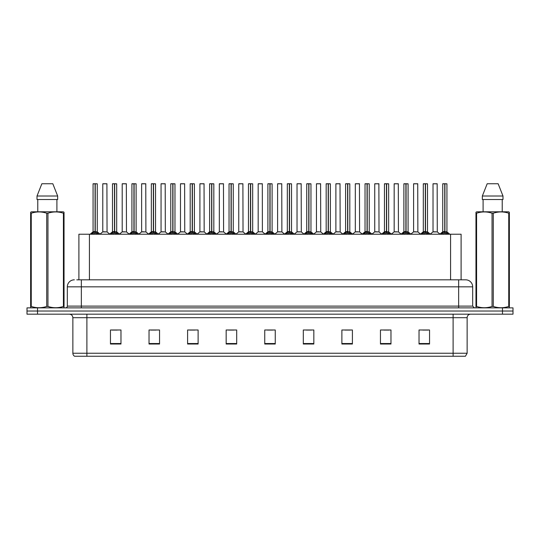 <?xml version="1.0" encoding="UTF-8"?>
<svg xmlns="http://www.w3.org/2000/svg" width="540" height="540" viewBox="0 0 540 540"><rect width="100%" height="100%" fill="white"/><g stroke="black" fill="none" stroke-linecap="round" stroke-linejoin="round"><path stroke-width="0.81" d="M78.901 279.821L78.901 234.232L461.099 234.232L461.099 279.821M467.134 353.241L465.419 356.258L453.107 356.258L453.107 353.241L467.134 353.241L467.134 317.689A3.503 3.503 0 0 1 470.644 314.179M453.107 356.258L74.581 356.258A3.503 3.503 0 0 1 72.866 353.241L72.866 317.689C72.657 315.556 71.489 314.388 69.356 314.179M513 314.179L513 311.026L27 311.026L27 314.179L37.517 314.179L37.517 311.026L27 311.026L27 307.868L37.517 307.868L37.517 311.026L513 311.026L513 314.179L37.517 314.179M429.543 344.021L429.543 329.994L419.026 329.994L419.026 344.021L429.543 344.021M390.974 344.021L390.974 329.994L380.457 329.994L380.457 344.021L390.974 344.021M352.404 344.021L352.404 329.994L341.881 329.994L341.881 344.021L352.404 344.021M313.834 344.021L313.834 329.994L303.311 329.994L303.311 344.021L313.834 344.021M120.974 344.021L120.974 329.994L110.457 329.994L110.457 344.021L120.974 344.021M159.543 344.021L159.543 329.994L149.026 329.994L149.026 344.021L159.543 344.021M198.119 344.021L198.119 329.994L187.596 329.994L187.596 344.021L198.119 344.021M236.689 344.021L236.689 329.994L226.166 329.994L226.166 344.021L236.689 344.021M275.258 344.021L275.258 329.994L264.742 329.994L264.742 344.021L275.258 344.021M345.074 330.068L350.332 330.068M383.927 330.068L389.185 330.068M422.78 330.068L428.038 330.068M228.521 330.068L233.779 330.068M189.668 330.068L194.927 330.068M150.815 330.068L156.073 330.068M111.962 330.068L117.221 330.068M306.221 330.068L311.479 330.068M267.368 330.068L272.632 330.068M76.957 279.821L465.662 279.821A7.013 7.013 0 0 1 472.675 286.834L472.675 306.119L474.431 307.868M76.795 279.821L81.351 279.821L81.351 286.834L67.325 286.834L67.325 306.119A1.755 1.755 0 0 1 65.57 307.868M74.338 279.821A7.013 7.013 0 0 0 67.325 286.834M513 307.868L513 311.026L513 307.868L37.517 307.868M472.675 286.834L458.649 286.834L458.649 279.821L465.662 279.821M91.503 234.32L92.779 232.97L95.074 231.782L95.074 233.03L95.135 231.431L98.834 234.32M97.267 183.809L95.256 183.809L95.256 233.03L95.195 183.742L97.267 183.809L97.267 231.782L95.256 231.782L97.335 231.917L95.492 231.917M93.062 183.809L95.135 183.742L95.135 231.431L93.062 231.782L95.074 231.782L95.074 183.809L93.062 183.809L93.062 231.782L90.139 234.232M95.135 183.742L93.13 183.742M94.466 183.742L95.87 183.742M97.558 232.97L97.558 234.232L95.256 233.03M95.074 233.03L92.779 234.239L92.779 232.97M105.408 231.782L102.715 231.917L107.048 231.917L106.913 183.742L102.775 183.809L102.775 231.782L104.969 231.782M104.848 183.742L102.843 183.742M110.93 234.32L112.205 232.97L114.5 231.782L114.5 233.03L114.561 231.431L118.26 234.32M116.694 183.809L114.683 183.809L114.683 233.03L114.622 183.742L116.694 183.809L116.694 231.782L114.683 231.782L116.761 231.917L114.912 231.917M112.489 183.809L114.561 183.742L114.561 231.431L112.489 231.782L114.5 231.782L114.5 183.809L112.489 183.809L112.489 231.782L109.566 234.232M114.561 183.742L112.556 183.742M113.893 183.742L115.297 183.742M116.984 232.97L116.984 234.232L114.683 233.03M114.5 233.03L112.205 234.239L112.205 232.97M130.356 234.32L131.632 232.97L133.927 231.782L133.927 233.03L133.988 231.431L137.686 234.32M136.12 183.809L134.109 183.809L134.109 233.03L134.048 183.742L136.12 183.809L136.12 231.782L134.109 231.782L136.188 231.917L134.339 231.917M131.915 183.809L133.988 183.742L133.988 231.431L131.915 231.782L133.927 231.782L133.927 183.809L131.915 183.809L131.915 231.782L128.993 234.232M133.988 183.742L131.983 183.742M133.319 183.742L134.717 183.742M136.411 232.97L136.411 234.232L134.109 233.03M133.927 233.03L131.632 234.239L131.632 232.97M149.776 234.32L151.052 232.97L153.353 231.782L153.353 233.03L153.414 231.431L157.106 234.32M155.547 183.809L153.536 183.809L153.536 233.03L153.475 183.742L155.547 183.809L155.547 231.782L153.536 231.782L155.614 231.917L153.765 231.917M151.342 183.809L153.414 183.742L153.414 231.431L151.342 231.782L153.353 231.782L153.353 183.809L151.342 183.809L151.342 231.782L148.419 234.232M153.414 183.742L151.409 183.742M152.746 183.742L154.143 183.742M155.837 232.97L155.837 234.232L153.536 233.03M153.353 233.03L151.052 234.239L151.052 232.97M169.202 234.32L170.478 232.97L172.78 231.782L172.78 233.03L172.841 231.431L176.533 234.32M174.974 183.809L172.962 183.809L172.962 233.03L172.901 183.742L174.974 183.809L174.974 231.782L172.962 231.782L175.041 231.917L173.191 231.917M170.768 183.809L172.841 183.742L172.841 231.431L170.768 231.782L172.78 231.782L172.78 183.809L170.768 183.809L170.768 231.782L167.846 234.232M172.841 183.742L170.836 183.742M172.166 183.742L173.57 183.742M175.257 232.97L175.257 234.232L172.962 233.03M172.78 233.03L170.478 234.239L170.478 232.97M124.835 231.782L122.135 231.917L126.475 231.917L126.34 183.742L122.202 183.809L122.202 231.782L124.396 231.782M124.274 183.742L122.269 183.742M144.261 231.782L141.561 231.917L145.901 231.917L145.766 183.742L141.629 183.809L141.629 231.782L143.822 231.782M143.701 183.742L141.696 183.742M163.688 231.782L160.988 231.917L165.328 231.917L165.193 183.742L161.055 183.809L161.055 231.782L163.249 231.782M162.459 183.742L161.123 183.742M63.821 307.868L64.037 306.45L63.416 306.45L63.416 213.212C58.286 211.511 53.129 211.511 47.959 213.212L46.717 213.212C41.587 211.511 36.43 211.511 31.259 213.212L30.638 213.212L30.638 212.247L31.448 211.795L30.638 212.247L30.638 306.896M47.959 213.212L47.959 306.45C53.089 308.151 58.246 308.151 63.416 306.45M47.959 306.45L46.717 306.45L46.717 213.212M31.259 213.212L31.259 306.45C36.389 308.151 41.546 308.151 46.717 306.45M31.259 306.45L30.638 306.45L30.854 307.868M64.037 217.053L64.037 212.247L63.227 211.795L64.037 212.247L64.037 213.212L63.416 213.212M63.227 211.795L31.448 211.795M37.773 199.517L37.773 211.795M56.903 211.795L56.903 199.517L56.903 211.795M52.812 183.742L57.665 196.013L57.665 199.517L37.01 199.517L37.01 196.013L41.864 183.742L37.01 196.013L57.665 196.013L52.812 183.742L41.864 183.742M64.037 306.896L64.037 213.212M509.146 307.868L509.362 306.45L508.741 306.45L508.741 213.212C503.611 211.511 498.454 211.511 493.283 213.212L492.041 213.212C486.911 211.511 481.754 211.511 476.584 213.212L475.963 213.212L475.963 212.247L476.773 211.795L475.963 212.247L475.963 306.896M493.283 213.212L493.283 306.45C498.413 308.151 503.57 308.151 508.741 306.45M493.283 306.45L492.041 306.45L492.041 213.212M476.584 213.212L476.584 306.45C481.714 308.151 486.871 308.151 492.041 306.45M476.584 306.45L475.963 306.45L476.179 307.868M509.362 217.053L509.362 212.247L508.552 211.795L509.362 212.247L509.362 213.212L508.741 213.212M508.552 211.795L476.773 211.795M483.098 199.517L483.098 211.795M502.227 211.795L502.227 199.517M502.99 199.517L502.99 196.013L502.99 199.517L482.335 199.517L482.335 196.013L487.188 183.742L482.335 196.013L502.99 196.013L498.137 183.742L487.188 183.742M509.362 306.896L509.362 213.212M498.137 183.742L502.99 196.013M188.629 234.32L189.904 232.97L192.206 231.782L192.206 233.03L192.267 231.431L195.959 234.32M194.4 183.809L192.388 183.809L192.388 233.03L192.328 183.742L194.4 183.809L194.4 231.782L192.388 231.782L194.461 231.917L192.618 231.917M190.195 183.809L192.267 183.742L192.267 231.431L190.195 231.782L192.206 231.782L192.206 183.809L190.195 183.809L190.195 231.782L187.265 234.232M192.267 183.742L190.262 183.742M191.592 183.742L192.996 183.742M194.684 232.97L194.684 234.232L192.388 233.03M192.206 233.03L189.904 234.239L189.904 232.97M208.055 234.32L209.331 232.97L211.633 231.782L211.633 233.03L211.694 231.431L215.386 234.32M213.826 183.809L211.815 183.809L211.815 233.03L211.754 183.742L213.826 183.809L213.826 231.782L211.815 231.782L213.887 231.917L212.044 231.917M209.621 183.809L211.694 183.742L211.694 231.431L209.621 231.782L211.633 231.782L211.633 183.809L209.621 183.809L209.621 231.782L206.692 234.232M211.694 183.742L209.689 183.742M211.019 183.742L212.423 183.742M214.11 232.97L214.11 234.232L211.815 233.03M211.633 233.03L209.331 234.239L209.331 232.97M227.482 234.32L228.757 232.97L231.059 231.782L231.059 233.03L231.12 231.431L234.812 234.32M233.253 183.809L231.242 183.809L231.242 233.03L231.181 183.742L233.253 183.809L233.253 231.782L231.242 231.782L233.314 231.917L231.471 231.917M231.059 183.742L229.041 183.809L231.12 183.742L231.12 231.431L229.048 231.782L226.118 234.232M231.12 183.742L229.115 183.742M229.041 183.809L229.041 231.782L231.059 231.782L231.059 183.809M230.445 183.742L231.849 183.742M233.537 232.97L233.537 234.232L231.242 233.03M231.059 233.03L228.757 234.239L228.757 232.97M183.114 231.782L180.414 231.917L184.754 231.917L184.619 183.742L180.482 183.809L180.482 231.782L182.675 231.782M181.879 183.742L180.549 183.742M202.541 231.782L199.841 231.917L204.174 231.917L204.046 183.742L199.908 183.809L199.908 231.782L202.102 231.782M201.305 183.742L199.976 183.742M221.967 231.782L219.267 231.917L223.601 231.917L223.466 183.742L219.335 183.809L219.335 231.782L221.528 231.782M220.732 183.742L219.402 183.742M246.908 234.32L248.184 232.97L250.479 231.782L250.479 233.03L250.547 231.431L254.239 234.32M252.679 183.809L250.668 183.809L250.668 233.03L250.607 183.742L252.679 183.809L252.679 231.782L250.668 231.782L252.74 231.917L250.898 231.917M248.468 183.809L250.547 183.742L250.547 231.431L248.474 231.782L250.479 231.782L250.479 183.809L248.468 183.809L248.474 231.782L245.545 234.232M250.547 183.742L248.542 183.742M249.872 183.742L251.276 183.742M252.963 232.97L252.963 234.232L250.668 233.03M250.479 233.03L248.184 234.239L248.184 232.97M266.335 234.32L267.611 232.97L269.906 231.782L269.906 233.03L269.966 231.431L273.665 234.32M272.106 183.809L270.094 183.809L270.094 233.03L270.034 183.742L272.106 183.809L272.106 231.782L270.094 231.782L272.167 231.917L270.324 231.917M267.894 183.809L269.966 183.742L269.966 231.431L267.894 231.782L269.906 231.782L269.906 183.809L267.894 183.809L267.894 231.782L264.971 234.232M269.966 183.742L267.968 183.742M269.298 183.742L270.702 183.742M272.39 232.97L272.39 234.232L270.094 233.03M269.906 233.03L267.611 234.239L267.611 232.97M285.761 234.32L287.037 232.97L289.332 231.782L289.332 233.03L289.393 231.431L293.092 234.32M291.533 183.809L289.521 183.809L289.521 233.03L289.454 183.742L291.533 183.809L291.533 231.782L289.521 231.782L291.593 231.917L289.75 231.917M287.321 183.809L289.393 183.742L289.393 231.431L287.321 231.782L289.332 231.782L289.332 183.809L287.321 183.809L287.321 231.782L284.398 234.232M289.393 183.742L287.395 183.742M288.725 183.742L290.129 183.742M291.816 232.97L291.816 234.232L289.521 233.03M289.332 233.03L287.037 234.239L287.037 232.97M305.188 234.32L306.464 232.97L308.759 231.782L308.759 233.03L308.819 231.431L312.518 234.32M309.177 231.917L311.02 231.917L308.941 231.782L308.941 233.03L308.88 231.782L308.88 183.742L310.959 183.809L310.959 231.782L308.941 231.782L308.941 183.742M306.747 183.809L308.819 183.742L308.819 231.431L306.747 231.782L308.759 231.782L308.759 183.809L306.747 183.809L306.747 231.782L303.824 234.232M308.819 183.742L306.821 183.742M308.151 183.742L309.555 183.742M311.243 232.97L311.243 234.232L308.941 233.03M308.759 233.03L306.464 234.239L306.464 232.97M324.614 234.32L325.89 232.97L328.185 231.782L328.185 233.03L328.246 231.431L331.945 234.32M330.379 183.809L328.367 183.809L328.367 233.03L328.307 183.742L330.379 183.809L330.379 231.782L328.367 231.782L330.446 231.917L328.603 231.917M326.174 183.809L328.246 183.742L328.246 231.431L326.174 231.782L328.185 231.782L328.185 183.809L326.174 183.809L326.174 231.782L323.251 234.232M328.246 183.742L326.241 183.742M327.578 183.742L328.982 183.742M330.669 232.97L330.669 234.232L328.367 233.03M328.185 233.03L325.89 234.239L325.89 232.97M241.394 231.782L238.694 231.917L243.027 231.917L242.892 183.742L238.754 183.809L238.754 231.782L240.955 231.782M240.158 183.742L238.829 183.742M262.386 231.782L262.319 183.742L258.181 183.809L258.181 231.782L260.381 231.782M259.585 183.742L258.255 183.742M260.82 231.782L258.181 231.782L255.434 234.097M280.247 231.782L277.547 231.917L281.88 231.917L281.745 183.742L277.607 183.809L277.607 231.782L279.808 231.782M279.011 183.742L277.682 183.742M299.673 231.782L296.973 231.917L301.307 231.917L301.172 183.742L297.034 183.809L297.034 231.782L299.228 231.782M298.438 183.742L297.108 183.742M319.093 231.782L316.4 231.917L320.733 231.917L320.598 183.742L316.46 183.809L316.46 231.782L318.654 231.782M317.864 183.742L316.535 183.742M344.041 234.32L345.317 232.97L347.612 231.782L347.612 233.03L347.672 231.431L351.371 234.32M349.805 183.809L347.794 183.809L347.794 233.03L347.733 183.742L349.805 183.809L349.805 231.782L347.794 231.782L349.873 231.917L348.023 231.917M345.6 183.809L347.672 183.742L347.672 231.431L345.6 231.782L347.612 231.782L347.612 183.809L345.6 183.809L345.6 231.782L342.677 234.232M347.672 183.742L345.668 183.742M347.004 183.742L348.408 183.742M350.096 232.97L350.096 234.232L347.794 233.03M347.612 233.03L345.317 234.239L345.317 232.97M363.467 234.32L364.743 232.97L367.038 231.782L367.038 233.03L367.099 231.431L370.798 234.32M369.232 183.809L367.22 183.809L367.22 233.03L367.16 183.742L369.232 183.809L369.232 231.782L367.22 231.782L369.299 231.917L367.45 231.917M365.026 183.809L367.099 183.742L367.099 231.431L365.026 231.782L367.038 231.782L367.038 183.809L365.026 183.809L365.026 231.782L362.104 234.232M367.099 183.742L365.094 183.742M366.431 183.742L367.835 183.742M369.522 232.97L369.522 234.232L367.22 233.03M367.038 233.03L364.743 234.239L364.743 232.97M382.894 234.32L384.163 232.97L386.464 231.782L386.464 233.03L386.525 231.431L390.224 234.32M388.658 183.809L386.647 183.809L386.647 233.03L386.586 183.742L388.658 183.809L388.658 231.782L386.647 231.782L388.726 231.917L386.876 231.917M384.453 183.809L386.525 183.742L386.525 231.431L384.453 231.782L386.464 231.782L386.464 183.809L384.453 183.809L384.453 231.782L381.53 234.232M386.525 183.742L384.521 183.742M385.857 183.742L387.254 183.742M388.949 232.97L388.949 234.232L386.647 233.03M386.464 233.03L384.163 234.239L384.163 232.97M402.314 234.32L403.589 232.97L405.891 231.782L405.891 233.03L405.952 231.431L409.644 234.32M408.085 183.809L406.073 183.809L406.073 233.03L406.013 183.742L408.085 183.809L408.085 231.782L406.073 231.782L408.152 231.917L406.303 231.917M403.88 183.809L405.952 183.742L405.952 231.431L403.88 231.782L405.891 231.782L405.891 183.809L403.88 183.809L403.88 231.782L400.957 234.232M405.952 183.742L403.947 183.742M405.284 183.742L406.681 183.742M408.368 232.97L408.368 234.232L406.073 233.03M405.891 233.03L403.589 234.239L403.589 232.97M421.74 234.32L423.016 232.97L425.318 231.782L425.318 233.03L425.378 231.431L429.07 234.32M427.511 183.809L425.5 183.809L425.5 233.03L425.439 183.742L427.511 183.809L427.511 231.782L425.5 231.782L427.579 231.917L425.729 231.917M423.306 183.809L425.378 183.742L425.378 231.431L423.306 231.782L425.318 231.782L425.318 183.809L423.306 183.809L423.306 231.782L420.383 234.232M425.378 183.742L423.374 183.742M424.703 183.742L426.107 183.742M427.795 232.97L427.795 234.232L425.5 233.03M425.318 233.03L423.016 234.239L423.016 232.97M441.167 234.32L442.442 232.97L444.744 231.782L444.744 233.03L444.805 231.431L448.497 234.32M446.938 183.809L444.926 183.809L444.926 233.03L444.865 183.742L446.938 183.809L446.938 231.782L444.926 231.782L446.999 231.917L445.156 231.917M442.733 183.809L444.805 183.742L444.805 231.431L442.733 231.782L444.744 231.782L444.744 183.809L442.733 183.809L442.733 231.782L439.803 234.232M444.805 183.742L442.8 183.742M444.13 183.742L445.534 183.742M447.221 232.97L447.221 234.232L444.926 233.03M444.744 233.03L442.442 234.239L442.442 232.97M338.519 231.782L335.826 231.917L340.16 231.917L340.025 183.742L335.887 183.809L335.887 231.782L338.081 231.782M337.291 183.742L335.954 183.742M357.946 231.782L355.246 231.917L359.586 231.917L359.451 183.742L355.313 183.809L355.313 231.782L357.507 231.782M356.717 183.742L355.381 183.742M377.372 231.782L374.672 231.917L379.013 231.917L378.877 183.742L374.74 183.809L374.74 231.782L376.933 231.782M376.144 183.742L374.807 183.742M396.799 231.782L394.099 231.917L398.439 231.917L398.304 183.742L394.166 183.809L394.166 231.782L396.36 231.782M395.57 183.742L394.234 183.742M416.225 231.782L413.525 231.917L417.865 231.917L417.731 183.742L413.593 183.809L413.593 231.782L415.787 231.782M414.997 183.742L413.66 183.742M435.652 231.782L432.952 231.917L437.285 231.917L437.157 183.742L433.019 183.809L433.019 231.782L435.213 231.782M434.417 183.742L433.087 183.742M89.424 279.821L89.424 234.232M450.576 279.821L450.576 234.232M453.107 314.179L453.107 317.689L72.866 317.689M467.134 317.689L453.107 317.689L453.107 353.241L86.893 353.241L86.893 356.258M72.866 353.241L86.893 353.241L86.893 314.179M502.483 314.179L502.483 307.868M275.258 343.535L264.742 343.535M236.689 343.535L226.166 343.535M198.119 343.535L187.596 343.535M159.543 343.535L149.026 343.535M120.974 343.535L110.457 343.535M313.834 343.535L303.311 343.535M352.404 343.535L341.881 343.535M390.974 343.535L380.457 343.535M429.543 343.535L419.026 343.535M81.351 307.868L81.351 306.119L472.675 306.119M67.325 306.119L81.351 306.119L81.351 286.834L458.649 286.834L458.649 307.868M94.844 231.917L93.002 231.917M97.922 233.287L97.922 234.232M92.408 233.287L92.408 234.232M106.981 183.809L102.775 183.809M114.271 231.917L112.421 231.917M117.349 233.287L117.349 234.232M111.834 233.287L111.834 234.232M133.697 231.917L131.848 231.917M136.775 233.287L136.775 234.232M131.261 233.287L131.261 234.232M153.124 231.917L151.274 231.917M156.202 233.287L156.202 234.232M150.687 233.287L150.687 234.232M172.55 231.917L170.701 231.917M175.628 233.287L175.628 234.232M170.114 233.287L170.114 234.232M126.407 183.809L122.202 183.809M145.834 183.809L141.629 183.809M165.26 183.809L161.055 183.809M191.977 231.917L190.127 231.917M195.055 233.287L195.055 234.232M189.54 233.287L189.54 234.232M211.397 231.917L209.554 231.917M214.481 233.287L214.481 234.232M208.966 233.287L208.966 234.232M230.823 231.917L228.98 231.917M233.908 233.287L233.908 234.232M228.393 233.287L228.393 234.232M184.687 183.809L180.482 183.809M204.113 183.809L199.908 183.809M223.54 183.809L219.335 183.809M250.25 231.917L248.407 231.917M253.334 233.287L253.334 234.232M247.813 233.287L247.813 234.232M269.676 231.917L267.833 231.917M272.761 233.287L272.761 234.232M267.239 233.287L267.239 234.232M289.103 231.917L287.26 231.917M292.187 233.287L292.187 234.232M286.666 233.287L286.666 234.232M308.529 231.917L306.686 231.917M310.959 183.809L308.941 183.809M311.607 233.287L311.607 234.232M306.092 233.287L306.092 234.232M327.956 231.917L326.113 231.917M331.034 233.287L331.034 234.232M325.519 233.287L325.519 234.232M242.966 183.809L238.754 183.809M262.393 231.782L258.12 231.917M262.393 183.809L258.181 183.809M281.819 183.809L277.607 183.809M301.246 183.809L297.034 183.809M320.666 183.809L316.46 183.809M347.382 231.917L345.539 231.917M350.46 233.287L350.46 234.232M344.945 233.287L344.945 234.232M366.808 231.917L364.959 231.917M369.887 233.287L369.887 234.232M364.372 233.287L364.372 234.232M386.235 231.917L384.386 231.917M389.313 233.287L389.313 234.232M383.798 233.287L383.798 234.232M405.662 231.917L403.812 231.917M408.74 233.287L408.74 234.232M403.225 233.287L403.225 234.232M425.088 231.917L423.238 231.917M428.166 233.287L428.166 234.232M422.651 233.287L422.651 234.232M444.508 231.917L442.665 231.917M447.593 233.287L447.593 234.232M442.078 233.287L442.078 234.232M340.092 183.809L335.887 183.809M359.519 183.809L355.313 183.809M378.945 183.809L374.74 183.809M398.371 183.809L394.166 183.809M417.798 183.809L413.593 183.809M437.225 183.809L433.019 183.809M97.335 231.917L100.197 234.232M102.715 231.917L100.022 234.097M107.048 231.917L109.735 234.097M116.761 231.917L119.617 234.232M136.188 231.917L139.043 234.232M155.614 231.917L158.47 234.232M175.041 231.917L177.896 234.232M122.135 231.917L119.448 234.097M126.475 231.917L129.161 234.097M141.561 231.917L138.875 234.097M145.901 231.917L148.588 234.097M160.988 231.917L158.301 234.097M165.328 231.917L168.014 234.097M194.461 231.917L197.323 234.232M213.887 231.917L216.749 234.232M233.314 231.917L236.176 234.232M180.414 231.917L177.728 234.097M184.754 231.917L187.441 234.097M199.841 231.917L197.154 234.097M204.174 231.917L206.867 234.097M219.267 231.917L216.581 234.097M223.601 231.917L226.294 234.097M252.74 231.917L255.602 234.232M272.167 231.917L275.029 234.232M291.593 231.917L294.455 234.232M311.02 231.917L313.882 234.232M330.446 231.917L333.308 234.232M238.694 231.917L236.007 234.097M243.027 231.917L245.72 234.097M262.454 231.917L265.147 234.097M277.547 231.917L274.853 234.097M281.88 231.917L284.567 234.097M296.973 231.917L294.28 234.097M301.307 231.917L303.993 234.097M316.4 231.917L313.706 234.097M320.733 231.917L323.42 234.097M349.873 231.917L352.735 234.232M369.299 231.917L372.155 234.232M388.726 231.917L391.581 234.232M408.152 231.917L411.007 234.232M427.579 231.917L430.434 234.232M446.999 231.917L449.861 234.232M335.826 231.917L333.133 234.097M340.16 231.917L342.846 234.097M355.246 231.917L352.559 234.097M359.586 231.917L362.273 234.097M374.672 231.917L371.986 234.097M379.013 231.917L381.699 234.097M394.099 231.917L391.412 234.097M398.439 231.917L401.126 234.097M413.525 231.917L410.839 234.097M417.865 231.917L420.552 234.097M432.952 231.917L430.265 234.097M437.285 231.917L439.979 234.097"/></g></svg>
